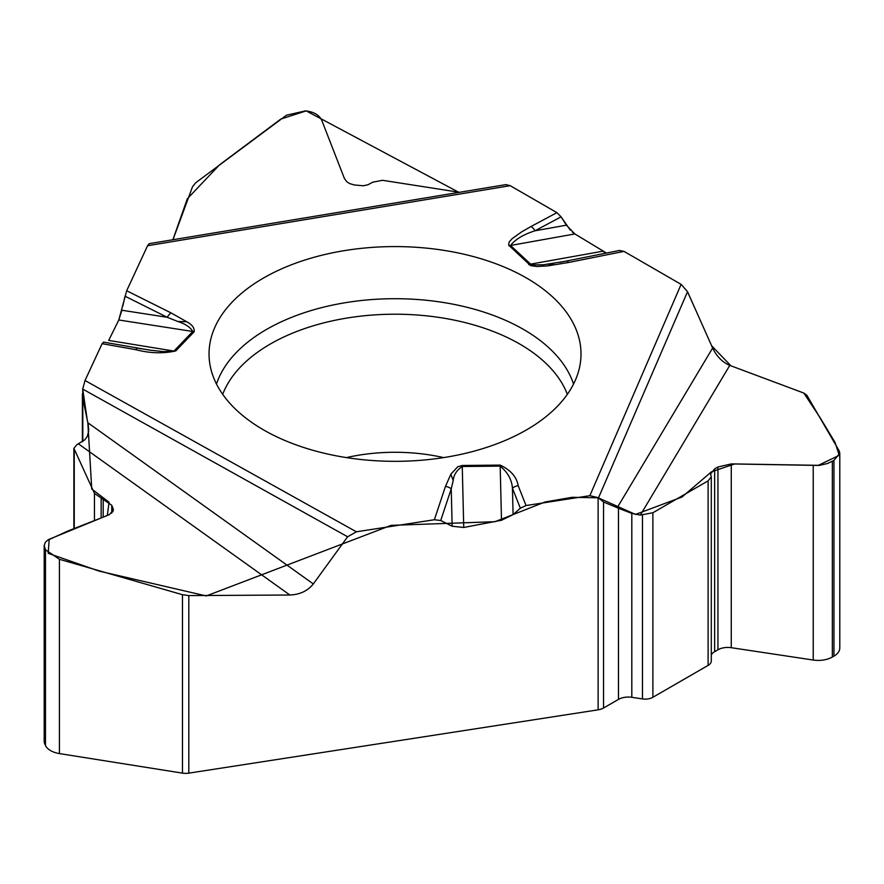 <?xml version="1.0" encoding="UTF-8"?>
<svg xmlns="http://www.w3.org/2000/svg" width="884" height="884" viewBox="0 0 884 884"><rect width="100%" height="100%" fill="white"/><g stroke="black" fill="none" stroke-linecap="round" stroke-linejoin="round"><path stroke-width="1.33" d="M603.54 708.018L618.48 699.399L618.48 508.245L603.54 502.002L603.54 708.018A12.078 6.973 0 0 1 598.125 709.83L188.8 773.146A12.078 6.973 0 0 1 182.48 773.135L182.48 594.7L59.427 559.307L45.471 549.771L44.2 545.627L45.294 542.257L48.476 539.56L109.439 514.576L113.439 509.869L111.76 505.261L94.455 493.382L73.88 448.265L77.007 444.575L84.742 439.889L87.207 436.552L88.61 431.668L88.278 424.961L82.809 398.297L82.72 389.093L85.019 380.507L102.113 343.677L135.827 349.677A9.061 2.177 -79.9 0 1 137.572 348.197L141.727 348.893M87.792 422.718L313.312 583.937L347.611 536.776L356.385 531.803L434.376 519.737L440.707 520.532L452.144 526.223L463.735 527.472L501.493 520.278L513.085 514.598L520.356 508.212L526.046 505.549L589.849 495.681L598.125 497.648L603.54 502.002M313.312 583.937C307.731 590.899 299.919 594.589 289.886 595.02L78.554 443.945M182.48 594.7L188.8 595.595L289.886 595.02M602.092 251.001L606.468 253.067L574.876 233.951L566.401 225.177L561.075 216.834L556.909 212.646L510.201 185.684L505.869 184.623M617.176 507.792L712.637 348.031L687.531 291.687L681.111 284.361L624.016 251.387L619.386 250.503M712.637 348.031C716.725 356.495 722.438 362.274 729.786 365.39L640.336 515.107L652.889 512.742L708.106 480.863L711.288 476.885L710.581 473.99L714.648 468.907L717.941 466.995L731.267 463.923L819.092 465.448L827.601 463.481L833.955 460.409L839.8 453.227L839.137 450.785L806.926 395.336L803.788 393.048L729.786 365.39M711.288 654.834A13.89 8.022 180 0 1 714.648 651.685L717.941 649.784A13.89 8.022 180 0 1 731.267 647.696L813.225 660.039A19.923 11.503 0 0 0 832.341 657.033L833.955 656.116A19.923 11.503 0 0 0 839.789 647.983L839.789 453.525M618.48 699.399A13.89 8.022 180 0 1 631.806 697.31L642.469 698.913A10.862 6.276 180 0 0 652.889 697.277L708.106 665.398A10.862 6.276 0 0 0 711.288 660.967L711.288 476.973M618.48 508.245L631.806 513.383L640.336 515.107M103.638 342.163L102.113 343.677M506.123 184.579L149.197 243.664L147.573 245.719L126.677 290.748L118.81 319.986L108.798 340.207M459.47 192.303L382.507 180.303L372.772 182.181L367.899 184.778L363.346 185.773L354.164 184.944L349.534 183.529L346.616 181.563L344.362 178.336L321.898 120.666C319.677 115.649 314.991 112.489 307.842 111.185L305.654 110.854L286.504 115.196L195.662 182.8L192.48 186.833L172.966 239.73M44.2 545.892L44.2 741.234A19.923 11.503 0 0 0 44.874 744.217L45.471 745.477A19.923 11.503 0 0 0 59.427 753.588L182.48 773.135M263.52 429.878A185.983 107.373 0 0 0 461.923 454.144A185.983 107.373 0 0 0 580.777 359.269A185.983 107.373 0 0 0 395.026 246.581A185.983 107.373 0 0 0 209.265 359.269A185.983 107.373 0 0 0 263.52 429.878M526.046 505.549L518.19 485.692A9.061 7.205 158.4 0 0 512.444 488.233L513.085 514.598M520.356 508.212L512.444 488.233C511.792 479.692 507.703 472.321 500.178 466.122L501.493 520.278M554.003 263.322L547.528 265.907L536.842 266.504L530.599 265.642L508.643 245.1L509.129 242.072L512.101 238.702L521.704 231.829L531.041 226.503A9.061 5.028 61.8 0 1 535.052 230.779C523.538 234.415 515.35 239.31 510.521 245.465L531.505 264.913L543.439 264.78L566.589 261.078A9.061 2.42 78.7 0 1 566.732 261.023A9.061 2.42 78.7 0 1 568.511 262.504L624.016 251.387M135.827 349.677C149.683 353.302 162.988 353.722 175.739 350.948L194.126 331.798C194.624 327.931 192.148 324.572 186.69 321.732L177.85 321.511L167.242 317.29A9.061 4.84 -63.5 0 1 171.098 312.936L186.69 321.732M518.19 485.692C516.709 476.962 510.698 470.089 500.156 465.094L462.233 465.481L457.669 466.818L450.84 474.233L453.216 480.498L451.238 488.852A9.061 7.26 -161.6 0 0 445.448 486.432L434.376 519.737M500.156 465.094L500.178 466.122L462.266 466.498C456.708 470.211 453.691 474.874 453.216 480.498M103.516 342.119L149.617 350.097L163.761 351.644L173.772 351.036L108.699 340.417M452.144 526.223L451.238 488.852L440.707 520.532M118.81 319.986L192.756 331.478C190.38 327.246 185.419 323.931 177.85 321.511M561.075 216.834L535.052 230.779L566.401 225.177M121.915 310.251L167.242 317.29L124.987 296.184M730.969 365.832L711.631 345.777M696.128 310.991L687.498 291.764M680.094 283.775L624.579 251.719M575.175 234.127L572.39 232.116M570.324 230.183L560.997 216.724M556.401 212.359L509.924 185.53M458.94 192.392L306.207 110.887L280.847 119.053L219.608 164.778L187.32 198.756L172.877 239.741M147.208 246.514L126.887 290.295M124.832 296.902L122.876 305.853M121.97 309.997L118.655 320.295M101.936 344.075L84.919 380.728M347.611 536.776L82.72 389.093L87.295 420.265M87.859 422.773L91.737 489.018L109.075 502.222L107.307 515.516L67.847 531.03L49.206 539.527L48.178 553.307L98.975 571.075L206.281 595.938L391.071 525.361L494.974 521.704L545.063 501.979L572.18 497.294L598.291 497.814L635.486 514.444L681.973 497.029L711.498 471.78L734.737 463.934L818.352 465.327L839.247 455.315L834.993 442.332L819.987 417.48L803.788 393.048M598.125 709.83L598.125 497.648M188.8 595.595L188.8 773.146M832.341 657.033L832.341 461.326M833.955 656.116L833.955 460.409M813.225 660.039L813.225 465.746M731.267 647.696L731.267 463.923M717.941 649.784L717.941 466.995M714.648 651.685L714.648 468.907M708.106 665.398L708.106 480.863M652.889 697.277L652.889 512.742M642.469 698.913L642.469 515.151M631.806 697.31L631.806 513.383M346.395 457.603A132.821 76.687 180 0 1 443.646 457.603M44.874 744.217L44.874 548.511M45.471 745.477L45.471 549.771M112.964 511.748L112.964 507.858M111.76 513.206L111.76 505.261M103.185 517.129L103.185 498.985M101.163 517.958L101.163 498.3M94.455 520.698L94.455 493.382M74.245 528.941L74.245 449.834M82.809 398.297L82.809 441.492M88.278 433.536L88.278 424.961M59.427 753.588L59.427 559.307M216.492 384.043A181.728 104.92 180 0 1 395.026 298.704A181.728 104.92 180 0 1 573.561 384.043M222.702 394.352A176.358 101.815 180 0 1 395.026 314.207A176.358 101.815 180 0 1 567.34 394.352M462.233 465.481L463.735 527.472M687.531 291.687L598.446 497.968M602.523 251.266L530.057 264.239A9.061 6.343 -46.1 0 0 528.709 264.592M509.173 245.818A9.061 6.343 -46.1 0 1 510.521 245.465L574.876 233.951M681.111 284.361L589.849 495.681M547.528 265.907L568.511 262.504M531.041 226.503L556.909 212.646M510.201 185.684L147.573 245.719M126.677 290.748L171.098 312.936M356.385 531.803L85.019 380.507M450.84 474.233L445.448 486.432M194.126 331.798A9.061 6.464 -136.2 0 0 192.756 331.478L174.369 350.628A9.061 6.464 -136.2 0 1 175.739 350.948M73.88 448.409L73.88 529.096M82.389 441.801L82.389 393.8M88.743 428.851L88.743 429.558M561.495 262.04L560.334 262.239M560.047 262.305L619.783 250.393"/></g></svg>
